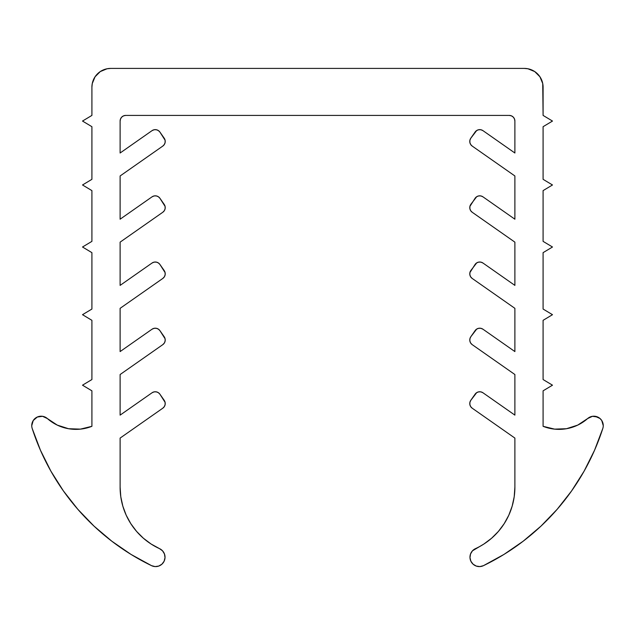 <?xml version="1.0" encoding="UTF-8"?>
<svg xmlns="http://www.w3.org/2000/svg" width="635" height="635" viewBox="0 0 635 635"><rect width="100%" height="100%" fill="white"/><g stroke="black" fill="none" stroke-linecap="round" stroke-linejoin="round"><path stroke-width="0.95" d="M534.733 71.58L527.963 68.778L524.296 68.413L110.704 68.413L524.296 68.413L527.963 68.778L534.733 71.58L539.925 76.771L542.734 83.55L543.092 115.411L552.49 121.055L543.092 126.69L543.092 179.332L552.49 184.975L543.092 190.611L543.092 241.371L552.49 247.007L543.092 252.651L543.092 309.047L552.49 314.69L543.092 320.326L543.092 379.547L552.49 385.183L543.092 390.827L543.092 426.315L554.609 429.133L566.46 428.72L577.747 425.101L587.637 418.552A9.398 9.398 0 0 1 602.798 428.49L594.519 450.318L584.081 471.202L571.595 490.926L557.181 509.294L540.988 526.113L523.176 541.211L503.944 554.442L483.465 565.658L479.893 566.587L476.242 566.063L473.067 564.174L470.868 561.205L469.979 557.625L470.543 553.974L472.464 550.823L483.902 544.02L491.609 538.234L498.419 531.408L504.182 523.684L508.802 515.215L512.159 506.182L514.207 496.768L514.89 487.148L514.89 438.086L472.178 408.178L470.654 406.583L469.86 404.535L469.908 402.336L470.797 400.32L476.694 392.636L478.75 391.843L480.949 391.89L482.965 392.779L514.89 415.131L514.89 374.531L472.178 344.622L470.654 343.027L469.86 340.979L469.908 338.78L470.797 336.764L476.694 329.081L478.75 328.287L480.949 328.335L482.965 329.216L514.89 351.576L514.89 308.34L472.178 278.432L470.654 276.844L469.86 274.788L469.908 272.59L475.107 264.414L476.694 262.898L478.75 262.096L480.949 262.144L482.965 263.033L514.89 285.393L514.89 242.149L472.178 212.241L470.654 210.653L469.86 208.605L469.908 206.399L475.107 198.231L476.694 196.707L478.75 195.905L480.949 195.953L482.965 196.842L514.89 219.202L514.89 175.966L472.178 146.058L470.654 144.463L469.86 142.415L469.908 140.216L470.797 138.2L476.694 130.516L478.75 129.723L480.949 129.77L482.965 130.651L514.89 153.011L514.89 121.055L514.461 118.896L513.239 117.062L511.413 115.84L509.254 115.411L125.746 115.411L509.254 115.411A5.644 5.644 0 0 1 514.89 121.055L514.461 118.896M164.457 553.974L165.021 557.625L164.457 553.974L162.536 550.823L159.552 548.656A67.675 67.675 0 0 1 120.11 487.148L120.793 496.768L122.841 506.182L126.198 515.215L130.818 523.684L136.581 531.408L143.391 538.234L151.098 544.02L159.552 548.656A9.398 9.398 0 0 1 164.132 561.205A9.398 9.398 0 0 1 151.535 565.658A231.235 231.235 0 0 1 32.202 428.49A9.398 9.398 0 0 1 47.363 418.552L57.253 425.101L68.54 428.72L80.391 429.133L91.908 426.315A43.236 43.236 0 0 1 47.363 418.552L57.253 425.101L68.54 428.72M91.908 87.217A18.796 18.796 0 0 1 110.704 68.413L107.037 68.778L100.266 71.58L95.075 76.771L92.265 83.55L91.908 87.217L91.908 115.411L82.51 121.055L91.908 126.69L91.908 179.332L82.51 184.975L91.908 190.611L91.908 241.371L82.51 247.007L91.908 252.651L91.908 309.047L82.51 314.69L91.908 320.326L91.908 379.547L82.51 385.183L91.908 390.827L91.908 426.315L91.908 390.827L82.51 385.183L91.908 379.547L91.908 320.326L82.51 314.69L91.908 309.047L91.908 252.651L82.51 247.007L91.908 241.371L91.908 190.611L82.51 184.975L91.908 179.332L91.908 126.69L82.51 121.055L91.908 115.411L91.908 87.217M120.11 487.148L120.11 438.086L162.822 408.178L120.11 438.086L120.11 487.148L120.793 496.768M164.203 400.32L165.092 402.336L159.893 394.16L164.203 400.32A5.644 5.644 0 0 1 162.822 408.178L164.346 406.583L162.822 408.178M156.25 391.843L158.305 392.636L156.25 391.843L154.051 391.89L152.035 392.779L120.11 415.131L152.035 392.779A5.644 5.644 0 0 1 159.893 394.16L158.305 392.636L159.893 394.16M120.11 415.131L120.11 374.531L162.822 344.622L120.11 374.531L120.11 415.131M164.346 343.027L165.14 340.979L165.092 338.78L159.893 330.605L164.203 336.764A5.644 5.644 0 0 1 162.822 344.622L164.346 343.027L162.822 344.622M152.035 329.216A5.644 5.644 0 0 1 159.893 330.605L158.305 329.081L156.25 328.287L154.051 328.335L152.035 329.216L120.11 351.576L120.11 308.34L162.822 278.432L120.11 308.34L120.11 351.576L152.035 329.216M164.203 270.573L165.092 272.59L159.893 264.414L164.203 270.573A5.644 5.644 0 0 1 162.822 278.432L164.346 276.844L162.822 278.432M154.051 262.144L156.25 262.096L154.051 262.144L152.035 263.033L120.11 285.393L152.035 263.033A5.644 5.644 0 0 1 159.893 264.414L158.305 262.898L159.893 264.414M120.11 285.393L120.11 242.149L162.822 212.241L120.11 242.149L120.11 285.393M164.203 204.391L165.092 206.399L159.893 198.231L164.203 204.391A5.644 5.644 0 0 1 162.822 212.241L164.346 210.653L162.822 212.241M154.051 195.953L156.25 195.905L154.051 195.953L152.035 196.842L120.11 219.202L152.035 196.842A5.644 5.644 0 0 1 159.893 198.231L158.305 196.707L159.893 198.231M120.11 219.202L120.11 175.966L162.822 146.058L120.11 175.966L120.11 219.202M164.346 144.463L165.14 142.415L165.092 140.216L159.893 132.04L164.203 138.2A5.644 5.644 0 0 1 162.822 146.058L164.346 144.463L162.822 146.058M152.035 130.651A5.644 5.644 0 0 1 159.893 132.04L158.305 130.516L156.25 129.723L154.051 129.77L152.035 130.651L120.11 153.011L120.11 121.055A5.644 5.644 0 0 1 125.746 115.411L123.587 115.84L121.761 117.062L120.539 118.896L120.11 121.055L120.11 153.011L152.035 130.651M566.46 428.72L577.747 425.101L589.883 417.084L592.455 416.306L595.138 416.29L599.98 418.481L601.75 420.505L603.25 425.601A9.398 9.398 0 0 1 602.798 428.49L594.519 450.318M156.25 195.905L158.305 196.707L156.25 195.905M165.092 206.399L165.14 208.605L164.346 210.653L165.14 208.605M156.25 262.096L158.305 262.898L156.25 262.096M165.092 272.59L165.14 274.788L164.346 276.844L165.14 274.788L165.092 272.59M165.092 402.336L165.14 404.535L164.346 406.583L165.14 404.535M165.021 557.625L164.132 561.205L161.933 564.174L158.758 566.063L155.107 566.587L151.535 565.658L131.056 554.442L111.823 541.211L94.012 526.113L77.819 509.294L63.405 490.926L50.919 471.202L40.481 450.318L32.202 428.49A9.398 9.398 0 0 1 31.75 425.601L33.25 420.505L37.282 417.036L42.545 416.306L47.363 418.552L42.545 416.306L39.862 416.29L37.282 417.036L33.25 420.505M537.583 73.922L539.925 76.771M597.718 417.036L592.455 416.306L587.637 418.552A43.236 43.236 0 0 1 543.092 426.315L554.609 429.133M599.98 418.481L601.75 420.505M557.181 509.294L540.988 526.113M469.979 557.625L470.543 553.974L472.464 550.823M498.419 531.408L504.182 523.684L508.802 515.215M514.207 496.768L514.89 487.148A67.675 67.675 0 0 1 475.448 548.656A9.398 9.398 0 0 0 470.868 561.205A9.398 9.398 0 0 0 483.465 565.658A231.235 231.235 0 0 0 602.798 428.49M472.178 408.178L470.654 406.583L469.86 404.535L469.908 402.336L470.797 400.32A5.644 5.644 0 0 0 472.178 408.178L514.89 438.086L514.89 487.148M470.797 400.32L475.107 394.16L476.694 392.636L478.75 391.843M475.107 394.16A5.644 5.644 0 0 1 482.965 392.779L514.89 415.131L514.89 374.531L472.178 344.622L470.654 343.027M472.178 278.432L470.654 276.844L469.86 274.788L469.908 272.59L470.797 270.573A5.644 5.644 0 0 0 472.178 278.432L514.89 308.34L514.89 351.576L482.965 329.216A5.644 5.644 0 0 0 475.107 330.605L470.797 336.764A5.644 5.644 0 0 0 472.178 344.622M470.797 270.573L476.694 262.898M478.75 262.096L480.949 262.144M472.178 212.241L470.654 210.653L469.86 208.605L469.908 206.399L470.797 204.391A5.644 5.644 0 0 0 472.178 212.241L514.89 242.149L514.89 285.393L482.965 263.033A5.644 5.644 0 0 0 475.107 264.414M470.797 204.391L476.694 196.707L478.75 195.905L480.949 195.953M475.107 198.231A5.644 5.644 0 0 1 482.965 196.842L514.89 219.202L514.89 175.966L472.178 146.058L470.654 144.463M513.239 117.062L511.413 115.84L509.254 115.411M125.746 115.411L123.587 115.84L121.761 117.062L120.539 118.896L120.11 121.055M136.581 531.408L143.391 538.234M131.056 554.442L111.823 541.211L94.012 526.113L77.819 509.294M40.481 450.318L32.202 428.49M80.391 429.133L91.908 426.315M524.296 68.413A18.796 18.796 0 0 1 543.092 87.217L543.092 115.411L552.49 121.055L543.092 126.69L543.092 179.332L552.49 184.975L543.092 190.611L543.092 241.371L552.49 247.007L543.092 252.651L543.092 309.047L552.49 314.69L543.092 320.326L543.092 379.547L552.49 385.183L543.092 390.827L543.092 426.315M472.178 146.058A5.644 5.644 0 0 1 470.797 138.2L475.107 132.04A5.644 5.644 0 0 1 482.965 130.651L514.89 153.011L514.89 121.055"/></g></svg>
